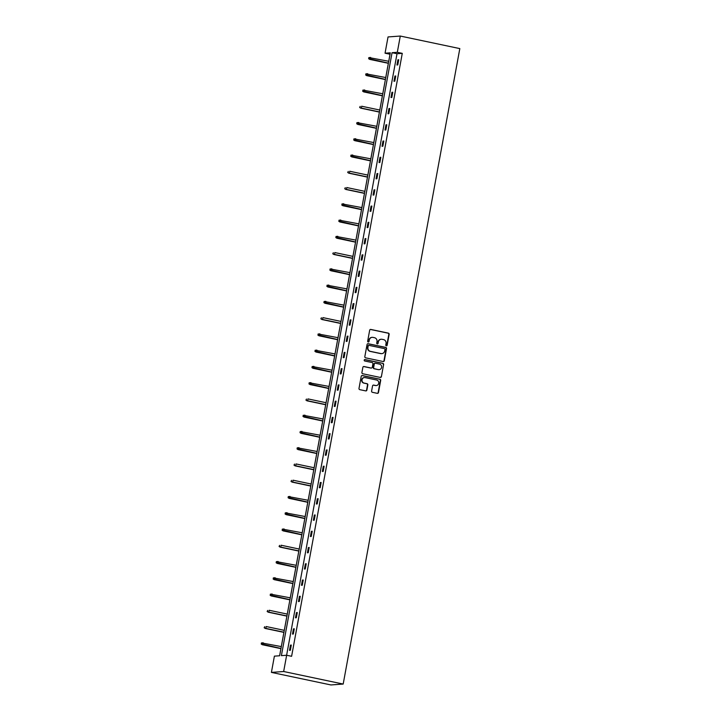 <?xml version="1.0" encoding="UTF-8"?>
<svg xmlns="http://www.w3.org/2000/svg" width="721" height="721" viewBox="0 0 721 721"><rect width="100%" height="100%" fill="white"/><g stroke="black" fill="none" stroke-linecap="round" stroke-linejoin="round"><path stroke-width="1.08" d="M386.339 345.81A0.73 0.694 85.8 0 0 387.15 345.233L389.151 334.364A1.045 0.991 85.8 0 0 388.358 333.138L370.828 329.443A1.045 0.991 85.8 0 0 369.666 330.263L367.674 341.132A0.73 0.694 85.8 0 0 368.413 342.006A0.73 0.694 85.8 0 0 369.035 341.421L369.296 340.015A3.344 3.172 85.8 0 1 373.009 337.392L374.478 337.707A3.344 3.172 85.8 0 1 376.993 341.637L376.732 343.043A0.73 0.694 85.8 0 0 377.471 343.917A0.73 0.694 85.8 0 0 378.092 343.331L378.354 341.925A3.344 3.172 85.8 0 1 382.067 339.303L383.527 339.609A3.344 3.172 85.8 0 1 386.05 343.538L385.789 344.944A0.73 0.694 85.8 0 0 386.339 345.81M386.357 345.81A0.73 0.694 85.8 0 0 386.816 345.26L388.817 334.391A1.045 0.991 85.8 0 0 388.033 333.165L370.504 329.47A1.045 0.991 85.8 0 0 370.405 329.452M368.242 341.997A0.73 0.694 85.8 0 0 368.71 341.448L369.296 340.015M377.299 343.908A0.73 0.694 85.8 0 0 377.768 343.349L378.354 341.925M371.603 391.079A1.045 0.991 85.8 0 0 372.397 392.305L377.308 393.342A1.045 0.991 85.8 0 0 378.471 392.53L380.688 380.454A1.045 0.991 85.8 0 0 379.904 379.228L362.375 375.533A1.045 0.991 85.8 0 0 361.212 376.353L358.995 388.421A1.045 0.991 85.8 0 0 359.779 389.655L365.718 390.899A1.045 0.991 85.8 0 0 366.881 390.088L367.836 384.915A1.045 0.991 85.8 0 0 367.043 383.689L364.096 383.067A2.794 2.65 85.8 0 1 364.402 377.552A2.794 2.65 85.8 0 1 365.105 377.597L376.641 380.03A2.794 2.65 85.8 0 1 376.344 385.546A2.794 2.65 85.8 0 1 375.641 385.501L373.712 385.095A1.045 0.991 85.8 0 0 372.559 385.915L371.603 391.079M286.652 655.254L283.659 671.512L343.187 684.058L459.818 48.595L400.29 36.05L397.307 52.309L392.062 52.696L281.397 655.641L286.652 655.254L291.608 656.299L402.273 53.354L397.307 52.309M383.148 361.527A1.045 0.991 85.8 0 0 384.311 360.707L386.528 348.64A1.045 0.991 85.8 0 0 385.744 347.405L368.215 343.719A1.045 0.991 85.8 0 0 367.052 344.53L364.835 356.607A1.045 0.991 85.8 0 0 365.619 357.832L383.148 361.527M383.608 364.547L381.391 376.614A1.045 0.991 85.8 0 1 380.228 377.434L362.699 373.739A1.045 0.991 85.8 0 1 361.915 372.514L362.861 367.35A1.045 0.991 85.8 0 1 364.024 366.529L371.135 368.025A1.045 0.991 85.8 0 0 372.297 367.214L372.928 363.781A1.045 0.991 85.8 0 0 372.135 362.555L364.736 360.996A0.73 0.694 85.8 0 1 364.817 359.554A0.73 0.694 85.8 0 1 364.997 359.563L382.824 363.321A1.045 0.991 85.8 0 1 383.608 364.547L381.391 376.614M390.043 54.246L385.05 53.201L390.304 52.822L279.64 655.768L274.395 656.146L271.411 672.405L330.93 684.95L343.187 684.058M390.016 54.246L388.727 61.267M388.349 63.304L385.744 77.526M365.817 73.893L365.953 74.912L365.817 73.893L367.647 73.713L367.304 75.588L366.71 75.633L385.393 79.571L382.761 93.784M382.382 95.821L379.778 110.043L361.681 106.23L361.338 108.105L379.453 111.926M379.399 112.079L376.786 126.301M376.416 128.338L373.802 142.56M373.433 144.606L370.819 158.818M350.893 155.186L351.037 156.205L350.893 155.186L352.722 155.006L352.38 156.89L351.785 156.926L370.477 160.864L367.836 175.077L349.739 171.265L349.397 173.148L367.521 176.96M348.054 172.463L348.243 171.427L347.72 172.49L348.802 173.184L367.485 177.123L364.853 191.344L346.756 187.532L346.413 189.407L364.538 193.219M364.475 193.381L361.87 207.603M361.491 209.64L358.887 223.861M338.96 220.229L339.095 221.248L338.96 220.229L340.79 220.049L340.447 221.924L339.852 221.969L358.535 225.907L355.904 240.12M335.977 236.488L336.112 237.506L335.977 236.488L337.807 236.308L337.464 238.182L336.869 238.227L355.552 242.166L352.92 256.379L334.823 252.566L334.481 254.441L352.596 258.262M352.542 258.415L349.928 272.637M349.559 274.674L346.945 288.896M346.576 290.933L343.962 305.154M324.035 301.522L324.18 302.541L324.035 301.522L325.865 301.342L325.522 303.217L324.928 303.262L343.62 307.2L340.979 321.413L322.882 317.6L322.539 319.475L340.663 323.296M321.196 318.799L321.386 317.754L320.863 318.826L321.945 319.52L340.627 323.459L337.996 337.671M337.617 339.708L335.013 353.93M334.634 355.976L332.03 370.188M312.103 366.556L312.238 367.575L312.103 366.556L313.932 366.376L313.59 368.26L312.995 368.296L331.678 372.234L329.046 386.456M309.12 382.815L309.255 383.833L309.12 382.815L310.949 382.644L310.607 384.518L310.012 384.554L328.695 388.493L326.063 402.715L307.966 398.902L307.624 400.777L325.739 404.589M325.685 404.751L323.071 418.973M322.702 421.01L320.088 435.232M319.718 437.268L317.105 451.49M316.735 453.527L314.122 467.749L296.025 463.936L295.682 465.811L313.806 469.632M294.339 465.135L294.529 464.09L294.006 465.153L295.087 465.856L313.77 469.795L311.139 484.007L293.041 480.195L292.699 482.07L310.823 485.891M310.76 486.044L308.155 500.266M307.777 502.303L305.172 516.524M285.246 512.892L285.381 513.911L285.246 512.892L287.075 512.712L286.733 514.587L286.138 514.632L304.821 518.57L302.189 532.783M301.811 534.82L299.206 549.042L281.109 545.229L280.766 547.104L298.882 550.925M298.827 551.087L296.214 565.3M295.844 567.346L293.231 581.559M292.861 583.604L290.248 597.826M270.321 594.185L270.465 595.204L270.321 594.185L272.15 594.014L271.808 595.888L271.213 595.934L289.905 599.863L287.264 614.085L269.167 610.272L268.825 612.147L286.949 615.959M267.482 611.462L267.671 610.426L267.149 611.489L268.23 612.192L286.913 616.122L284.281 630.343L266.184 626.531L265.842 628.406L283.966 632.218M283.903 632.38L281.298 646.602M280.92 648.639L279.613 655.768M385.05 53.201L388.033 36.942L400.29 36.05M271.411 672.405L283.659 671.512M402.273 53.354L397.019 53.733L286.616 655.263M397.019 53.733L392.062 52.696M289.518 650.333L290.473 645.124L291.302 645.061L290.347 650.279L289.518 650.333M292.501 634.074L293.456 628.865L294.285 628.802L293.33 634.02L292.501 634.074M295.484 617.816L296.439 612.607L297.268 612.544L296.313 617.753L295.484 617.816M298.467 601.557L299.422 596.348L300.251 596.285L299.296 601.494L298.467 601.557M301.45 585.299L302.405 580.09L303.235 580.026L302.279 585.236L301.45 585.299M304.433 569.04L305.398 563.831L306.218 563.768L305.262 568.977L304.433 569.04M307.425 552.782L308.381 547.572L309.21 547.509L308.246 552.719L307.425 552.782M310.409 536.523L311.364 531.314L312.193 531.251L311.238 536.46L310.409 536.523M313.392 520.265L314.347 515.046L315.176 514.992L314.221 520.202L313.392 520.265M316.375 504.006L317.33 498.788L318.159 498.734L317.204 503.943L316.375 504.006M319.358 487.747L320.313 482.529L321.142 482.475L320.187 487.684L319.358 487.747M322.341 471.48L323.296 466.271L324.126 466.208L323.17 471.426L322.341 471.48M325.324 455.221L326.28 450.012L327.109 449.949L326.153 455.167L325.324 455.221M328.307 438.963L329.263 433.754L330.092 433.691L329.137 438.909L328.307 438.963M331.29 422.704L332.255 417.495L333.075 417.432L332.12 422.641L331.29 422.704M334.283 406.446L335.238 401.236L336.067 401.173L335.103 406.383L334.283 406.446M337.266 390.187L338.221 384.978L339.05 384.915L338.095 390.124L337.266 390.187M340.249 373.929L341.204 368.719L342.033 368.656L341.078 373.866L340.249 373.929M343.232 357.67L344.187 352.461L345.017 352.398L344.061 357.607L343.232 357.67M346.215 341.412L347.171 336.202L348 336.139L347.044 341.348L346.215 341.412M349.198 325.153L350.154 319.935L350.983 319.881L350.027 325.09L349.198 325.153M352.181 308.894L353.137 303.676L353.966 303.622L353.011 308.831L352.181 308.894M355.165 292.636L356.12 287.418L356.949 287.364L355.994 292.573L355.165 292.636M358.148 276.368L359.112 271.159L359.932 271.105L358.977 276.314L358.148 276.368M361.14 260.11L362.095 254.901L362.924 254.837L361.96 260.056L361.14 260.11M364.123 243.851L365.078 238.642L365.907 238.579L364.952 243.797L364.123 243.851M367.106 227.593L368.061 222.383L368.891 222.32L367.935 227.539L367.106 227.593M370.089 211.334L371.045 206.125L371.874 206.062L370.918 211.271L370.089 211.334M373.072 195.076L374.028 189.866L374.857 189.803L373.902 195.012L373.072 195.076M376.056 178.817L377.011 173.608L377.84 173.545L376.885 178.754L376.056 178.817M379.039 162.558L379.994 157.349L380.823 157.286L379.868 162.495L379.039 162.558M382.022 146.3L382.977 141.091L383.806 141.028L382.851 146.237L382.022 146.3M385.005 130.041L385.969 124.832L386.789 124.769L385.834 129.978L385.005 130.041M387.997 113.783L388.952 108.565L389.782 108.511L388.817 113.72L387.997 113.783M390.98 97.524L391.936 92.306L392.765 92.252L391.809 97.461L390.98 97.524M393.963 81.266L394.919 76.047L395.748 75.993L394.793 81.203L393.963 81.266M396.947 64.998L397.902 59.789L398.731 59.735L397.776 64.944L396.947 64.998M397.902 59.789L398.686 59.96M394.919 76.047L395.703 76.219M391.936 92.306L392.72 92.477M388.952 108.565L389.737 108.736M385.969 124.832L386.753 124.994M382.977 141.091L383.77 141.253M379.994 157.349L380.787 157.511M377.011 173.608L377.795 173.77M374.028 189.866L374.812 190.029M371.045 206.125L371.829 206.287M368.061 222.383L368.846 222.546M365.078 238.642L365.862 238.804M362.095 254.901L362.879 255.072M359.112 271.159L359.896 271.33M356.12 287.418L356.913 287.589M353.137 303.676L353.93 303.847M350.154 319.935L350.938 320.106M347.171 336.202L347.955 336.365M344.187 352.461L344.971 352.623M341.204 368.719L341.988 368.882M338.221 384.978L339.005 385.14M335.238 401.236L336.022 401.399M332.255 417.495L333.039 417.657M329.263 433.754L330.056 433.916M326.28 450.012L327.073 450.183M323.296 466.271L324.08 466.442M320.313 482.529L321.097 482.7M317.33 498.788L318.114 498.959M314.347 515.046L315.131 515.218M311.364 531.314L312.148 531.476M308.381 547.572L309.165 547.735M305.398 563.831L306.182 563.993M302.405 580.09L303.199 580.252M299.422 596.348L300.215 596.51M296.439 612.607L297.223 612.769M293.456 628.865L294.24 629.027M290.473 645.124L291.257 645.286M381.058 339.267A3.344 3.172 85.8 0 0 378.02 341.943M372.009 337.356A3.344 3.172 85.8 0 0 368.963 340.042M383.248 361.545A1.045 0.991 85.8 0 0 383.978 360.734L386.195 348.658A1.045 0.991 85.8 0 0 385.411 347.432L367.881 343.737A1.045 0.991 85.8 0 0 367.782 343.728M384.96 349.478A0.73 0.694 85.8 0 0 384.41 348.613L369.017 345.377A0.73 0.694 85.8 0 0 368.206 345.945L367.935 347.432A3.344 3.172 85.8 0 0 370.45 351.361L380.967 353.578A3.344 3.172 85.8 0 0 384.69 350.956L384.96 349.478M368.674 345.395A0.73 0.694 85.8 0 0 367.872 345.972L368.206 345.945M381.643 353.641A3.344 3.172 85.8 0 1 380.634 353.596L370.116 351.388A3.344 3.172 85.8 0 1 367.602 347.45L367.872 345.972M380.327 377.453A1.045 0.991 85.8 0 0 381.058 376.641M371.234 368.043A1.045 0.991 85.8 0 1 370.801 368.052L363.69 366.556A1.045 0.991 85.8 0 0 363.6 366.538M383.275 364.574A1.045 0.991 85.8 0 0 382.49 363.339L364.673 359.59A0.73 0.694 85.8 0 0 364.655 359.581M378.507 369.585A2.794 2.65 85.8 0 0 381.661 367.025A2.794 2.65 85.8 0 0 379.516 364.105L375.452 363.249A1.045 0.991 85.8 0 0 374.289 364.069L373.658 367.494A1.045 0.991 85.8 0 0 374.442 368.728L378.183 369.603A2.794 2.65 85.8 0 0 379.048 369.639M375.019 363.258A1.045 0.991 85.8 0 0 373.956 364.096L374.289 364.069M378.183 369.603L374.118 368.746A1.045 0.991 85.8 0 1 373.325 367.521L373.956 364.096M376.182 385.555A2.794 2.65 85.8 0 1 375.308 385.528L373.388 385.122A1.045 0.991 85.8 0 0 373.289 385.104M364.231 377.57A2.794 2.65 85.8 0 0 363.772 383.094L364.096 383.067M365.817 390.917A1.045 0.991 85.8 0 0 366.556 390.106L367.503 384.942A1.045 0.991 85.8 0 0 366.719 383.716L363.772 383.094M377.407 393.36A1.045 0.991 85.8 0 0 378.137 392.548L380.355 380.481A1.045 0.991 85.8 0 0 379.57 379.246L362.041 375.56A1.045 0.991 85.8 0 0 361.942 375.542M368.801 57.635L368.945 58.653L368.801 57.635L370.63 57.455L370.288 59.329L369.693 59.374L388.376 63.313M368.945 58.653L388.412 63.151M369.134 57.608L388.754 61.276M369.693 59.374L368.611 58.671M365.953 74.912L385.42 79.409M366.151 73.866L385.771 77.535M366.71 75.633L365.628 74.939M362.834 90.152L362.969 91.17L362.834 90.152L364.664 89.972L364.321 91.846L363.717 91.891L382.409 95.83M362.969 91.17L382.436 95.668M363.168 90.125L382.788 93.793M363.717 91.891L362.645 91.197M359.986 107.429L360.176 106.384L359.653 107.456L360.734 108.15L379.426 112.088M360.734 108.15L359.653 107.456M356.868 122.669L357.003 123.688L356.868 122.669L358.697 122.489L358.346 124.363L357.751 124.409L376.443 128.347M357.003 123.688L376.47 128.185M357.192 122.642L376.813 126.31M357.751 124.409L356.67 123.715M353.876 138.928L354.02 139.946L353.876 138.928L355.714 138.747L355.363 140.622L354.768 140.667L373.46 144.606M354.02 139.946L373.487 144.443M354.209 138.91L373.829 142.569M354.768 140.667L353.687 139.973M351.037 156.205L370.504 160.702M351.226 155.168L370.846 158.827M351.785 156.926L350.703 156.232M348.802 173.184L347.72 172.49M345.071 188.722L345.26 187.685L344.737 188.749L345.819 189.452L364.502 193.381M345.819 189.452L344.737 188.749M341.943 203.971L342.087 204.98L341.943 203.971L343.773 203.791L343.43 205.665L342.835 205.71L361.518 209.64M342.087 204.98L361.554 209.478M342.277 203.944L361.897 207.603M342.835 205.71L341.754 205.007M339.095 221.248L358.562 225.745M339.294 220.202L358.914 223.861M339.852 221.969L338.771 221.266M336.112 237.506L355.579 242.004M336.31 236.461L355.931 240.12M336.869 238.227L335.788 237.524M333.129 253.765L333.318 252.72L332.796 253.783L333.877 254.486L352.569 258.424M333.877 254.486L332.796 253.783M330.011 269.005L330.146 270.024L330.011 269.005L331.84 268.825L331.489 270.699L330.894 270.745L349.586 274.683M330.146 270.024L349.613 274.521M330.335 268.978L349.955 272.646M330.894 270.745L329.812 270.042M327.019 285.264L327.163 286.282L327.019 285.264L328.857 285.083L328.506 286.958L327.911 287.003L346.603 290.942M327.163 286.282L346.63 290.779M327.352 285.237L346.972 288.905M327.911 287.003L326.829 286.309M324.18 302.541L343.647 307.038M324.369 301.495L343.989 305.163M324.928 303.262L323.846 302.568M321.945 319.52L320.863 318.826M318.069 334.039L318.213 335.058L318.069 334.039L319.899 333.859L319.556 335.734L318.961 335.779L337.644 339.717M318.213 335.058L337.68 339.555M318.403 334.012L338.023 337.68M318.961 335.779L317.88 335.085M315.086 350.298L315.23 351.316L315.086 350.298L316.916 350.118L316.573 352.001L315.978 352.037L334.661 355.976M315.23 351.316L334.697 355.814M315.419 350.28L335.04 353.939M315.978 352.037L314.897 351.343M312.238 367.575L331.705 372.072M312.436 366.538L332.057 370.197M312.995 368.296L311.914 367.602M309.255 383.833L328.722 388.331M309.453 382.797L329.073 386.456M310.012 384.554L308.93 383.86M306.272 400.092L306.461 399.055L305.938 400.119L307.02 400.822L325.712 404.751M307.02 400.822L305.938 400.119M303.153 415.341L303.289 416.35L303.153 415.341L304.983 415.161L304.632 417.035L304.037 417.08L322.729 421.019M303.289 416.35L322.756 420.848M303.478 415.314L323.098 418.973M304.037 417.08L302.955 416.377M300.161 431.6L300.306 432.618L300.161 431.6L302 431.419L301.648 433.294L301.054 433.339L319.745 437.277M300.306 432.618L319.773 437.115M300.495 431.573L320.115 435.232M301.054 433.339L299.972 432.636M297.178 447.858L297.322 448.877L297.178 447.858L299.008 447.678L298.665 449.553L298.07 449.598L316.762 453.536M297.322 448.877L316.789 453.374M297.512 447.831L317.132 451.49M298.07 449.598L296.989 448.895M295.087 465.856L294.006 465.153M291.356 481.394L291.545 480.348L291.023 481.412L292.104 482.115L310.787 486.053M292.104 482.115L291.023 481.412M288.229 496.634L288.373 497.652L288.229 496.634L290.058 496.454L289.716 498.328L289.121 498.373L307.804 502.312M288.373 497.652L307.84 502.149M288.562 496.607L308.182 500.275M289.121 498.373L288.04 497.679M285.381 513.911L304.848 518.408M285.579 512.865L305.199 516.533M286.138 514.632L285.056 513.938M282.262 529.151L282.398 530.169L282.262 529.151L284.092 528.971L283.75 530.845L283.155 530.89L301.838 534.829M282.398 530.169L301.865 534.667M282.596 529.124L302.216 532.792M283.155 530.89L282.073 530.196M279.415 546.428L279.604 545.382L279.081 546.455L280.163 547.149L298.855 551.087M280.163 547.149L279.081 546.455M276.296 561.668L276.431 562.686L276.296 561.668L278.126 561.488L277.774 563.371L277.179 563.407L295.871 567.346M276.431 562.686L295.898 567.184M276.621 561.65L296.241 565.309M277.179 563.407L276.098 562.713M273.304 577.927L273.448 578.945L273.304 577.927L275.143 577.746L274.791 579.63L274.196 579.666L292.888 583.604M273.448 578.945L292.915 583.442M273.638 577.909L293.258 581.568M274.196 579.666L273.115 578.972M270.465 595.204L289.932 599.701M270.654 594.167L290.275 597.826M271.213 595.934L270.132 595.231M268.23 612.192L267.149 611.489M264.499 627.73L264.688 626.684L264.165 627.748L265.247 628.451L283.93 632.389M265.247 628.451L264.165 627.748M261.372 642.97L261.516 643.988L261.372 642.97L263.201 642.79L262.859 644.664L262.264 644.709L280.947 648.648M261.516 643.988L280.983 648.485M261.705 642.943L281.325 646.602M262.264 644.709L261.182 644.006"/></g></svg>

